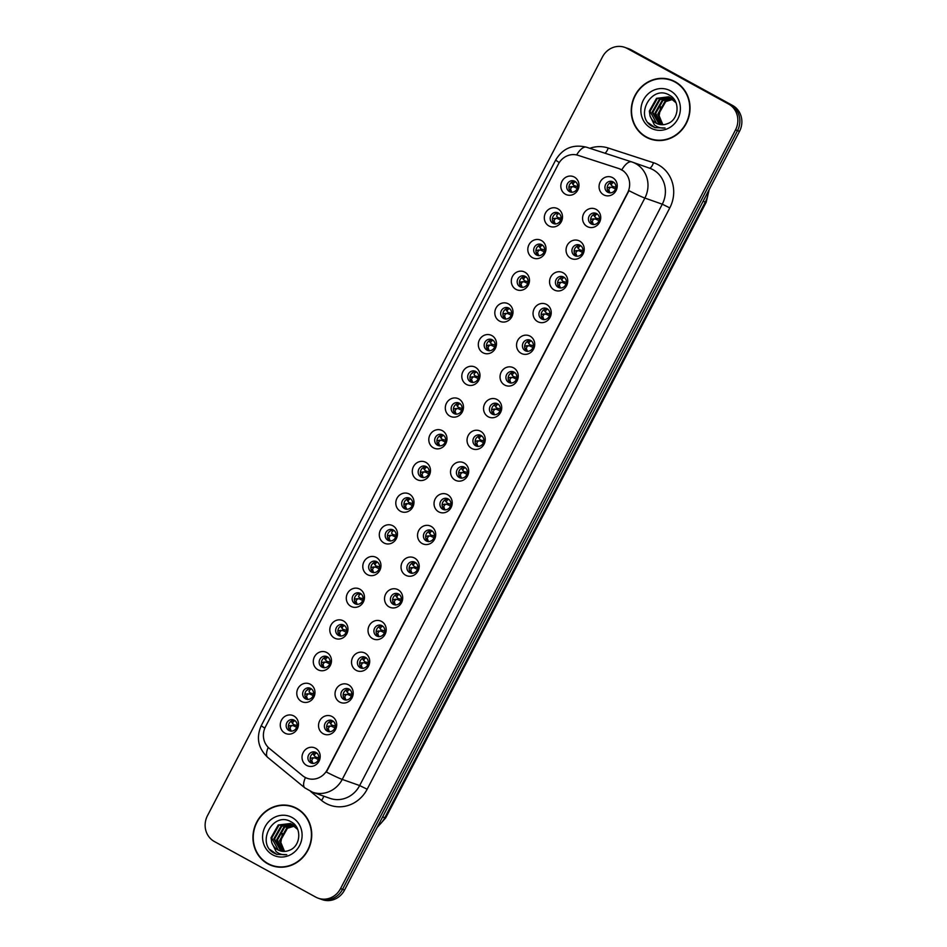 <?xml version="1.0" encoding="UTF-8"?>
<svg xmlns="http://www.w3.org/2000/svg" width="947" height="947" viewBox="0 0 947 947"><rect width="100%" height="100%" fill="white"/><g stroke="black" fill="none" stroke-linecap="round" stroke-linejoin="round"><path stroke-width="1.42" d="M548.94 225.942A9.695 9.02 109.4 0 1 545.484 213.016A9.695 9.02 109.4 0 1 557.866 208.778A9.695 9.02 109.4 0 1 561.322 221.705A9.695 9.02 109.4 0 1 548.94 225.942M558.316 212.992A5.812 5.41 -70.6 0 0 550.692 215.94A5.812 5.41 -70.6 0 0 553.711 223.622A5.812 5.41 -70.6 0 0 558.316 212.992M532.439 257.643A9.695 9.02 109.4 0 1 528.982 244.717A9.695 9.02 109.4 0 1 541.364 240.479A9.695 9.02 109.4 0 1 544.821 253.394A9.695 9.02 109.4 0 1 532.439 257.643M541.814 244.693A5.812 5.41 -70.6 0 0 534.191 247.641A5.812 5.41 -70.6 0 0 537.209 255.323A5.812 5.41 -70.6 0 0 541.814 244.693M515.926 289.344A9.695 9.02 109.4 0 1 512.481 276.417A9.695 9.02 109.4 0 1 524.863 272.168A9.695 9.02 109.4 0 1 528.319 285.094A9.695 9.02 109.4 0 1 515.926 289.344M525.313 276.394A5.812 5.41 -70.6 0 0 517.689 279.329A5.812 5.41 -70.6 0 0 520.696 287.024A5.812 5.41 -70.6 0 0 525.313 276.394M499.424 321.033A9.695 9.02 109.4 0 1 495.979 308.118A9.695 9.02 109.4 0 1 508.361 303.869A9.695 9.02 109.4 0 1 511.818 316.795A9.695 9.02 109.4 0 1 499.424 321.033M508.811 308.095A5.812 5.41 -70.6 0 0 501.188 311.03A5.812 5.41 -70.6 0 0 504.195 318.725A5.812 5.41 -70.6 0 0 508.811 308.095M482.923 352.734A9.695 9.02 109.4 0 1 479.478 339.807A9.695 9.02 109.4 0 1 491.86 335.569A9.695 9.02 109.4 0 1 495.317 348.496A9.695 9.02 109.4 0 1 482.923 352.734M492.31 339.795A5.812 5.41 -70.6 0 0 484.686 342.731A5.812 5.41 -70.6 0 0 487.693 350.426A5.812 5.41 -70.6 0 0 492.31 339.795M466.421 384.435A9.695 9.02 109.4 0 1 462.976 371.508A9.695 9.02 109.4 0 1 475.358 367.27A9.695 9.02 109.4 0 1 478.815 380.197A9.695 9.02 109.4 0 1 466.421 384.435M475.808 371.496A5.812 5.41 -70.6 0 0 468.185 374.432A5.812 5.41 -70.6 0 0 471.192 382.126A5.812 5.41 -70.6 0 0 475.808 371.496M449.92 416.135A9.695 9.02 109.4 0 1 446.475 403.209A9.695 9.02 109.4 0 1 458.857 398.971A9.695 9.02 109.4 0 1 462.314 411.898A9.695 9.02 109.4 0 1 449.92 416.135M459.307 403.197A5.812 5.41 -70.6 0 0 451.683 406.133A5.812 5.41 -70.6 0 0 454.69 413.827A5.812 5.41 -70.6 0 0 459.307 403.197M433.418 447.836A9.695 9.02 109.4 0 1 429.974 434.91A9.695 9.02 109.4 0 1 442.356 430.672A9.695 9.02 109.4 0 1 445.812 443.598A9.695 9.02 109.4 0 1 433.418 447.836M442.805 434.886A5.812 5.41 -70.6 0 0 435.182 437.834A5.812 5.41 -70.6 0 0 438.189 445.528A5.812 5.41 -70.6 0 0 442.805 434.886M416.917 479.537A9.695 9.02 109.4 0 1 413.472 466.611A9.695 9.02 109.4 0 1 425.854 462.373A9.695 9.02 109.4 0 1 429.311 475.299A9.695 9.02 109.4 0 1 416.917 479.537M426.304 466.587A5.812 5.41 -70.6 0 0 418.681 469.534A5.812 5.41 -70.6 0 0 421.687 477.229A5.812 5.41 -70.6 0 0 426.304 466.587M400.415 511.238A9.695 9.02 109.4 0 1 396.971 498.311A9.695 9.02 109.4 0 1 409.353 494.074A9.695 9.02 109.4 0 1 412.809 507A9.695 9.02 109.4 0 1 400.415 511.238M409.802 498.288A5.812 5.41 -70.6 0 0 402.179 501.235A5.812 5.41 -70.6 0 0 405.186 508.93A5.812 5.41 -70.6 0 0 409.802 498.288M383.914 542.939A9.695 9.02 109.4 0 1 380.469 530.012A9.695 9.02 109.4 0 1 392.851 525.774A9.695 9.02 109.4 0 1 396.308 538.701A9.695 9.02 109.4 0 1 383.914 542.939M393.301 529.989A5.812 5.41 -70.6 0 0 385.678 532.936A5.812 5.41 -70.6 0 0 388.684 540.619A5.812 5.41 -70.6 0 0 393.301 529.989M367.412 574.64A9.695 9.02 109.4 0 1 363.968 561.713A9.695 9.02 109.4 0 1 376.35 557.475A9.695 9.02 109.4 0 1 379.806 570.39A9.695 9.02 109.4 0 1 367.412 574.64M376.799 561.689A5.812 5.41 -70.6 0 0 369.176 564.637A5.812 5.41 -70.6 0 0 372.183 572.319A5.812 5.41 -70.6 0 0 376.799 561.689M350.911 606.34A9.695 9.02 109.4 0 1 347.466 593.414A9.695 9.02 109.4 0 1 359.848 589.164A9.695 9.02 109.4 0 1 363.305 602.091A9.695 9.02 109.4 0 1 350.911 606.34M360.298 593.39A5.812 5.41 -70.6 0 0 352.675 596.326A5.812 5.41 -70.6 0 0 355.681 604.02A5.812 5.41 -70.6 0 0 360.298 593.39M334.409 638.029A9.695 9.02 109.4 0 1 330.965 625.115A9.695 9.02 109.4 0 1 343.347 620.865A9.695 9.02 109.4 0 1 346.803 633.792A9.695 9.02 109.4 0 1 334.409 638.029M343.797 625.091A5.812 5.41 -70.6 0 0 336.173 628.027A5.812 5.41 -70.6 0 0 339.18 635.721A5.812 5.41 -70.6 0 0 343.797 625.091M317.908 669.73A9.695 9.02 109.4 0 1 314.463 656.804A9.695 9.02 109.4 0 1 326.845 652.566A9.695 9.02 109.4 0 1 330.302 665.492A9.695 9.02 109.4 0 1 317.908 669.73M327.295 656.792A5.812 5.41 -70.6 0 0 319.672 659.728A5.812 5.41 -70.6 0 0 322.678 667.422A5.812 5.41 -70.6 0 0 327.295 656.792M301.406 701.431A9.695 9.02 109.4 0 1 297.95 688.505A9.695 9.02 109.4 0 1 310.344 684.267A9.695 9.02 109.4 0 1 313.8 697.193A9.695 9.02 109.4 0 1 301.406 701.431M310.794 688.493A5.812 5.41 -70.6 0 0 303.17 691.428A5.812 5.41 -70.6 0 0 306.177 699.123A5.812 5.41 -70.6 0 0 310.794 688.493M284.905 733.132A9.695 9.02 109.4 0 1 281.448 720.205A9.695 9.02 109.4 0 1 293.842 715.968A9.695 9.02 109.4 0 1 297.299 728.894A9.695 9.02 109.4 0 1 284.905 733.132M294.292 720.193A5.812 5.41 -70.6 0 0 286.669 723.129A5.812 5.41 -70.6 0 0 289.675 730.824A5.812 5.41 -70.6 0 0 294.292 720.193M565.442 194.242A9.695 9.02 109.4 0 1 561.985 181.315A9.695 9.02 109.4 0 1 574.367 177.077A9.695 9.02 109.4 0 1 577.824 190.004A9.695 9.02 109.4 0 1 565.442 194.242M574.817 181.291A5.812 5.41 -70.6 0 0 567.194 184.239A5.812 5.41 -70.6 0 0 570.212 191.933A5.812 5.41 -70.6 0 0 574.817 181.291M587.176 226.534A9.695 9.02 109.4 0 1 583.731 213.608A9.695 9.02 109.4 0 1 596.113 209.37A9.695 9.02 109.4 0 1 599.569 222.296A9.695 9.02 109.4 0 1 587.176 226.534M596.563 213.584A5.812 5.41 -70.6 0 0 588.939 216.532A5.812 5.41 -70.6 0 0 591.946 224.226A5.812 5.41 -70.6 0 0 596.563 213.584M570.674 258.235A9.695 9.02 109.4 0 1 567.217 245.309A9.695 9.02 109.4 0 1 579.611 241.071A9.695 9.02 109.4 0 1 583.068 253.997A9.695 9.02 109.4 0 1 570.674 258.235M580.061 245.285A5.812 5.41 -70.6 0 0 572.438 248.232A5.812 5.41 -70.6 0 0 575.445 255.927A5.812 5.41 -70.6 0 0 580.061 245.285M554.173 289.936A9.695 9.02 109.4 0 1 550.716 277.009A9.695 9.02 109.4 0 1 563.11 272.772A9.695 9.02 109.4 0 1 566.566 285.698A9.695 9.02 109.4 0 1 554.173 289.936M563.56 276.986A5.812 5.41 -70.6 0 0 555.936 279.933A5.812 5.41 -70.6 0 0 558.943 287.628A5.812 5.41 -70.6 0 0 563.56 276.986M537.671 321.637A9.695 9.02 109.4 0 1 534.215 308.71A9.695 9.02 109.4 0 1 546.608 304.472A9.695 9.02 109.4 0 1 550.065 317.399A9.695 9.02 109.4 0 1 537.671 321.637M547.058 308.686A5.812 5.41 -70.6 0 0 539.435 311.634A5.812 5.41 -70.6 0 0 542.442 319.317A5.812 5.41 -70.6 0 0 547.058 308.686M521.17 353.338A9.695 9.02 109.4 0 1 517.713 340.411A9.695 9.02 109.4 0 1 530.107 336.173A9.695 9.02 109.4 0 1 533.563 349.088A9.695 9.02 109.4 0 1 521.17 353.338M530.557 340.387A5.812 5.41 -70.6 0 0 522.933 343.335A5.812 5.41 -70.6 0 0 525.94 351.017A5.812 5.41 -70.6 0 0 530.557 340.387M504.668 385.038A9.695 9.02 109.4 0 1 501.212 372.112A9.695 9.02 109.4 0 1 513.605 367.862A9.695 9.02 109.4 0 1 517.062 380.789A9.695 9.02 109.4 0 1 504.668 385.038M514.055 372.088A5.812 5.41 -70.6 0 0 506.432 375.024A5.812 5.41 -70.6 0 0 509.439 382.718A5.812 5.41 -70.6 0 0 514.055 372.088M488.167 416.727A9.695 9.02 109.4 0 1 484.71 403.813A9.695 9.02 109.4 0 1 497.104 399.563A9.695 9.02 109.4 0 1 500.561 412.49A9.695 9.02 109.4 0 1 488.167 416.727M497.554 403.789A5.812 5.41 -70.6 0 0 489.93 406.725A5.812 5.41 -70.6 0 0 492.937 414.419A5.812 5.41 -70.6 0 0 497.554 403.789M471.665 448.428A9.695 9.02 109.4 0 1 468.209 435.502A9.695 9.02 109.4 0 1 480.603 431.264A9.695 9.02 109.4 0 1 484.059 444.19A9.695 9.02 109.4 0 1 471.665 448.428M481.052 435.49A5.812 5.41 -70.6 0 0 473.429 438.425A5.812 5.41 -70.6 0 0 476.436 446.12A5.812 5.41 -70.6 0 0 481.052 435.49M455.164 480.129A9.695 9.02 109.4 0 1 451.707 467.202A9.695 9.02 109.4 0 1 464.101 462.965A9.695 9.02 109.4 0 1 467.546 475.891A9.695 9.02 109.4 0 1 455.164 480.129M464.551 467.191A5.812 5.41 -70.6 0 0 456.928 470.126A5.812 5.41 -70.6 0 0 459.934 477.821A5.812 5.41 -70.6 0 0 464.551 467.191M438.662 511.83A9.695 9.02 109.4 0 1 435.206 498.903A9.695 9.02 109.4 0 1 447.6 494.665A9.695 9.02 109.4 0 1 451.044 507.592A9.695 9.02 109.4 0 1 438.662 511.83M448.049 498.88A5.812 5.41 -70.6 0 0 440.426 501.827A5.812 5.41 -70.6 0 0 443.433 509.522A5.812 5.41 -70.6 0 0 448.049 498.88M422.161 543.531A9.695 9.02 109.4 0 1 418.704 530.604A9.695 9.02 109.4 0 1 431.098 526.366A9.695 9.02 109.4 0 1 434.543 539.293A9.695 9.02 109.4 0 1 422.161 543.531M431.536 530.58A5.812 5.41 -70.6 0 0 423.925 533.528A5.812 5.41 -70.6 0 0 426.931 541.222A5.812 5.41 -70.6 0 0 431.536 530.58M405.659 575.231A9.695 9.02 109.4 0 1 402.203 562.305A9.695 9.02 109.4 0 1 414.597 558.067A9.695 9.02 109.4 0 1 418.041 570.994A9.695 9.02 109.4 0 1 405.659 575.231M415.035 562.281A5.812 5.41 -70.6 0 0 407.423 565.229A5.812 5.41 -70.6 0 0 410.43 572.923A5.812 5.41 -70.6 0 0 415.035 562.281M389.158 606.932A9.695 9.02 109.4 0 1 385.701 594.006A9.695 9.02 109.4 0 1 398.095 589.768A9.695 9.02 109.4 0 1 401.54 602.694A9.695 9.02 109.4 0 1 389.158 606.932M398.533 593.982A5.812 5.41 -70.6 0 0 390.91 596.93A5.812 5.41 -70.6 0 0 393.928 604.624A5.812 5.41 -70.6 0 0 398.533 593.982M372.656 638.633A9.695 9.02 109.4 0 1 369.2 625.707A9.695 9.02 109.4 0 1 381.594 621.469A9.695 9.02 109.4 0 1 385.038 634.395A9.695 9.02 109.4 0 1 372.656 638.633M382.032 625.683A5.812 5.41 -70.6 0 0 374.408 628.63A5.812 5.41 -70.6 0 0 377.427 636.313A5.812 5.41 -70.6 0 0 382.032 625.683M356.155 670.334A9.695 9.02 109.4 0 1 352.698 657.407A9.695 9.02 109.4 0 1 365.092 653.17A9.695 9.02 109.4 0 1 368.537 666.084A9.695 9.02 109.4 0 1 356.155 670.334M365.53 657.384A5.812 5.41 -70.6 0 0 357.907 660.331A5.812 5.41 -70.6 0 0 360.925 668.014A5.812 5.41 -70.6 0 0 365.53 657.384M339.653 702.035A9.695 9.02 109.4 0 1 336.197 689.108A9.695 9.02 109.4 0 1 348.591 684.859A9.695 9.02 109.4 0 1 352.035 697.785A9.695 9.02 109.4 0 1 339.653 702.035M349.029 689.085A5.812 5.41 -70.6 0 0 341.405 692.02A5.812 5.41 -70.6 0 0 344.424 699.715A5.812 5.41 -70.6 0 0 349.029 689.085M323.152 733.724A9.695 9.02 109.4 0 1 319.695 720.809A9.695 9.02 109.4 0 1 332.089 716.559A9.695 9.02 109.4 0 1 335.534 729.486A9.695 9.02 109.4 0 1 323.152 733.724M332.527 720.785A5.812 5.41 -70.6 0 0 324.904 723.721A5.812 5.41 -70.6 0 0 327.922 731.415A5.812 5.41 -70.6 0 0 332.527 720.785M306.65 765.425A9.695 9.02 109.4 0 1 303.194 752.498A9.695 9.02 109.4 0 1 315.588 748.26A9.695 9.02 109.4 0 1 319.032 761.187A9.695 9.02 109.4 0 1 306.65 765.425M316.026 752.486A5.812 5.41 -70.6 0 0 308.402 755.422A5.812 5.41 -70.6 0 0 311.421 763.116A5.812 5.41 -70.6 0 0 316.026 752.486M603.677 194.833A9.695 9.02 109.4 0 1 600.232 181.907A9.695 9.02 109.4 0 1 612.614 177.669A9.695 9.02 109.4 0 1 616.071 190.596A9.695 9.02 109.4 0 1 603.677 194.833M613.064 181.883A5.812 5.41 -70.6 0 0 605.441 184.831A5.812 5.41 -70.6 0 0 608.447 192.525A5.812 5.41 -70.6 0 0 613.064 181.883M554.871 223.883A5.812 5.41 109.4 0 1 558.635 213.182M538.37 255.583A5.812 5.41 109.4 0 1 542.134 244.882M521.868 287.284A5.812 5.41 109.4 0 1 525.632 276.583M505.367 318.985A5.812 5.41 109.4 0 1 509.131 308.284M488.865 350.686A5.812 5.41 109.4 0 1 492.629 339.985M472.364 382.387A5.812 5.41 109.4 0 1 476.128 371.686M455.862 414.088A5.812 5.41 109.4 0 1 459.626 403.386M439.361 445.788A5.812 5.41 109.4 0 1 443.125 435.087M422.859 477.489A5.812 5.41 109.4 0 1 426.623 466.776M406.358 509.19A5.812 5.41 109.4 0 1 410.122 498.477M389.856 540.879A5.812 5.41 109.4 0 1 393.621 530.178M373.355 572.58A5.812 5.41 109.4 0 1 377.119 561.879M356.841 604.281A5.812 5.41 109.4 0 1 360.618 593.58M340.34 635.982A5.812 5.41 109.4 0 1 344.116 625.28M323.838 667.682A5.812 5.41 109.4 0 1 327.615 656.981M307.337 699.383A5.812 5.41 109.4 0 1 311.113 688.682M290.836 731.084A5.812 5.41 109.4 0 1 294.612 720.383M571.372 192.194A5.812 5.41 109.4 0 1 575.137 181.481M593.106 224.486A5.812 5.41 109.4 0 1 596.882 213.785M576.605 256.187A5.812 5.41 109.4 0 1 580.381 245.474M560.103 287.888A5.812 5.41 109.4 0 1 563.879 277.175M543.602 319.577A5.812 5.41 109.4 0 1 547.378 308.876M527.1 351.278A5.812 5.41 109.4 0 1 530.876 340.577M510.599 382.979A5.812 5.41 109.4 0 1 514.375 372.278M494.097 414.679A5.812 5.41 109.4 0 1 497.873 403.978M477.596 446.38A5.812 5.41 109.4 0 1 481.372 435.679M461.094 478.081A5.812 5.41 109.4 0 1 464.87 467.38M444.593 509.782A5.812 5.41 109.4 0 1 448.369 499.081M428.091 541.483A5.812 5.41 109.4 0 1 431.868 530.782M411.59 573.184A5.812 5.41 109.4 0 1 415.366 562.471M395.088 604.884A5.812 5.41 109.4 0 1 398.853 594.171M378.587 636.573A5.812 5.41 109.4 0 1 382.351 625.872M362.085 668.274A5.812 5.41 109.4 0 1 365.85 657.573M345.584 699.975A5.812 5.41 109.4 0 1 349.348 689.274M329.083 731.676A5.812 5.41 109.4 0 1 332.847 720.975M312.581 763.377A5.812 5.41 109.4 0 1 316.345 752.676M609.608 192.786A5.812 5.41 109.4 0 1 613.384 182.084M618.734 168.53A17.448 16.229 109.4 0 1 619.089 168.649A17.448 16.229 109.4 0 1 621.339 169.655A17.448 16.229 109.4 0 1 627.553 192.916L327.295 769.698A17.448 16.229 109.4 0 1 307.254 778.327A17.448 16.229 109.4 0 1 302.649 775.735L269.362 748.402A17.448 16.229 109.4 0 1 265.503 726.728L558.399 164.08A17.448 16.229 109.4 0 1 578.096 155.332L618.734 168.53M675.081 81.691A31.334 29.156 -70.6 0 0 671.044 79.891A31.334 29.156 -70.6 0 0 634.005 97.553A31.334 29.156 -70.6 0 0 646.185 137.197A31.334 29.156 -70.6 0 0 650.234 139.008A31.334 29.156 -70.6 0 0 687.262 121.346A31.334 29.156 -70.6 0 0 675.081 81.691M671.932 80.223A31.334 29.156 -70.6 0 0 667.398 79.217M646.967 137.244A31.334 29.156 -70.6 0 0 647.973 137.824A31.334 29.156 -70.6 0 0 651.122 139.304M296.79 808.383A31.334 29.156 -70.6 0 0 292.753 806.584A31.334 29.156 -70.6 0 0 255.714 824.245A31.334 29.156 -70.6 0 0 267.894 863.889A31.334 29.156 -70.6 0 0 271.943 865.688A31.334 29.156 -70.6 0 0 308.971 848.038A31.334 29.156 -70.6 0 0 296.79 808.383M293.641 806.915A31.334 29.156 -70.6 0 0 289.119 805.909M268.676 863.936A31.334 29.156 -70.6 0 0 269.682 864.516A31.334 29.156 -70.6 0 0 272.843 865.996M628.986 190.69L326.36 772.042A22.61 1.255 27.5 0 0 342.234 779.417A25.841 24.042 109.4 0 1 312.534 792.213L329.947 798.345A25.841 24.042 -70.6 0 0 359.659 785.548L662.284 204.197A25.841 24.042 -70.6 0 0 653.075 169.738A25.841 24.042 -70.6 0 0 649.749 168.246L632.324 162.115A25.841 24.042 109.4 0 1 635.662 163.594A25.841 24.042 109.4 0 1 644.86 198.065A22.61 1.255 -152.5 0 1 628.986 190.69M619.291 168.72L623.765 171.123M624.724 47.35L628.737 48.771A19.378 18.029 -70.6 0 1 631.247 49.883L732.623 105.472A19.378 18.029 -70.6 0 1 739.524 131.325L344.554 890.05A19.378 18.029 -70.6 0 1 322.276 899.65L320.264 898.94A19.378 18.029 -70.6 0 0 342.542 889.351L737.512 130.615A19.378 18.029 -70.6 0 0 730.611 104.762L629.234 49.173A19.378 18.029 -70.6 0 0 626.736 48.06A19.378 18.029 -70.6 0 1 629.234 49.173L730.611 104.762A19.378 18.029 -70.6 0 1 737.512 130.615L342.542 889.351A19.378 18.029 -70.6 0 1 320.264 898.94L318.263 898.23A19.378 18.029 -70.6 0 0 340.529 888.641L735.511 129.905A19.378 18.029 -70.6 0 0 728.598 104.052L627.222 48.463A19.378 18.029 -70.6 0 0 624.724 47.35A19.378 18.029 -70.6 0 0 602.446 56.95L207.476 815.675A19.378 18.029 -70.6 0 0 214.377 841.528L315.753 897.117A19.378 18.029 -70.6 0 0 318.263 898.23M607.157 188.299L608.033 187.47L611.277 187.293L610.069 187.553L608.732 189.589L609.963 192.928M611.277 187.293L612.011 187.364L611.277 187.293M615.443 188.962L612.011 187.364M615.822 187.222L612.52 186.393L611.324 185.15L612.011 183.28L613.774 182.357M610.069 182.842L611.324 185.15M610.128 183.422L611.3 185.127M610.034 187.281L609.371 187.222L610.034 187.281M577.575 186.63L573.704 185.411L571.834 182.25M575.527 181.765L573.775 182.688L573.077 184.547L571.881 182.83M571.822 186.961L569.798 186.879L573.042 186.701L571.822 186.961L570.496 188.998L571.728 192.336M573.042 186.701L573.775 186.772L573.042 186.701M577.197 188.358L573.775 186.772M569.798 186.879L568.922 187.707M590.656 220L591.532 219.171L594.775 218.994L593.568 219.254L592.23 221.29L593.461 224.628M594.775 218.994L595.509 219.065L594.775 218.994M598.942 220.663L595.509 219.065M599.321 218.923L596.018 218.094L594.823 216.851L595.509 214.981L597.273 214.058M593.568 214.543L594.811 216.839M593.532 218.982L592.869 218.923L593.532 218.982M574.154 251.701L575.03 250.872L578.274 250.695L577.066 250.955L575.729 252.991L576.96 256.329M578.274 250.695L579.008 250.766L578.274 250.695M582.441 252.364L579.008 250.766M582.819 250.624L579.517 249.795L577.137 246.836L578.309 248.54L579.008 246.682L580.771 245.758M577.031 250.683L576.368 250.624L577.031 250.683M557.653 283.402L558.529 282.573L561.772 282.395L560.565 282.656L559.227 284.692L560.458 288.03M561.772 282.395L562.506 282.466L561.772 282.395M565.939 284.053L562.506 282.466M566.318 282.324L563.015 281.484L560.624 278.536L561.808 280.241L562.506 278.382L564.27 277.459M560.529 282.384L559.866 282.313L560.529 282.384M541.151 315.102L542.027 314.262L545.271 314.096L544.063 314.345L542.726 316.381L543.957 319.731M545.271 314.096L546.005 314.167L545.271 314.096M549.438 315.753L546.005 314.167M549.816 314.025L546.514 313.185L544.123 310.237L545.306 311.93L546.005 310.083L547.757 309.16M544.028 314.084L543.365 314.013L544.028 314.084M561.074 218.331L557.771 217.49L556.576 216.247L557.274 214.389L559.026 213.466M555.321 218.65L553.297 218.579L556.54 218.402L555.321 218.65L553.995 220.687L555.226 224.037M556.54 218.402L557.274 218.473L556.54 218.402M560.695 220.059L557.274 218.473M553.297 218.579L552.421 219.396M544.572 250.032L540.701 248.812L538.831 245.652M542.524 245.166L540.773 246.09L540.074 247.948L538.879 246.232M538.819 250.351L536.783 250.268L540.039 250.103L538.819 250.351L537.494 252.387L538.725 255.737M540.039 250.103L540.773 250.174L540.039 250.103M544.194 251.76L540.773 250.174M536.783 250.268L535.919 251.097M528.071 281.733L524.768 280.892L523.573 279.649L524.271 277.791L526.023 276.867M520.294 281.969L523.525 281.804L522.318 282.052L520.992 284.088L522.223 287.438M523.525 281.804L524.259 281.875L523.525 281.804M527.692 283.461L524.259 281.875M523.561 279.625L522.33 277.353M522.318 282.052L519.418 282.798M650.34 138.7A31.014 28.848 -70.6 0 0 686.989 121.216A31.014 28.848 -70.6 0 0 674.927 81.987A31.014 28.848 -70.6 0 0 670.938 80.199A31.014 28.848 -70.6 0 0 634.277 97.671A31.014 28.848 -70.6 0 0 646.339 136.913A31.014 28.848 -70.6 0 0 650.34 138.7L652.128 139.327A31.014 28.848 -70.6 0 0 655.655 140.31M662.415 124.732L657.834 114.09L665.031 101.317L672.749 99.044M660.686 106.822L659.041 116.339L662.853 124.72L658.532 114.338L665.741 101.566L673.057 99.305M660.817 124.649L654.993 113.084L662.202 100.311L671.47 98.145M661.207 124.684L655.703 113.332L662.912 100.571L671.802 98.346M659.29 124.388L652.152 112.089L659.361 99.317L670.145 97.399M659.668 124.471L652.862 112.338L660.071 99.565L670.488 97.565M650.044 115.936A14.607 13.589 -70.6 0 0 656.141 123.169A14.607 13.589 -70.6 0 0 658.023 124.01A14.607 13.589 -70.6 0 0 667.481 123.655C679.058 119.843 680.467 101.021 669.825 95.398C651.832 83.727 634.206 115.735 651.666 126.046L655.004 127.656L665.066 127.987C661.042 128.437 657.467 127.383 654.377 124.838L650.044 115.936L649.322 111.083L656.52 98.322L668.76 96.819L675.98 102.738M658.189 124.069L656.531 123.311L650.033 111.344L657.23 98.571L669.103 96.949M670.346 90.794A21.071 19.603 -70.6 0 0 643.415 100.003A21.071 19.603 -70.6 0 0 650.92 128.105A21.071 19.603 -70.6 0 0 677.851 118.884A21.071 19.603 -70.6 0 0 670.346 90.794M676.087 82.271A31.014 28.848 -70.6 0 0 672.725 80.826L670.938 80.199M655.194 127.727L648.269 122.826M272.049 865.392A31.014 28.848 -70.6 0 0 308.698 847.908A31.014 28.848 -70.6 0 0 296.648 808.667A31.014 28.848 -70.6 0 0 292.647 806.88A31.014 28.848 -70.6 0 0 255.986 824.364A31.014 28.848 -70.6 0 0 268.048 863.605A31.014 28.848 -70.6 0 0 272.049 865.392L273.837 866.02A31.014 28.848 -70.6 0 0 277.364 866.99M284.124 851.424L279.543 840.77L286.74 828.009L294.458 825.737M284.526 851.412L280.253 841.019L287.45 828.258L294.766 825.985M282.526 851.341L276.702 839.776L283.911 827.003L293.179 824.825M282.916 851.377L277.412 840.025L284.621 827.252L293.511 825.038M280.999 851.069L273.861 838.782L281.07 826.009L291.854 824.091M281.377 851.152L274.571 839.03L281.78 826.258L292.197 824.257M271.753 842.629A14.607 13.589 -70.6 0 0 277.85 849.861A14.607 13.589 -70.6 0 0 279.732 850.702A14.607 13.589 -70.6 0 0 289.19 850.347C300.767 846.535 302.176 827.702 291.534 822.091C273.541 810.419 255.915 842.428 273.375 852.738L276.713 854.348L286.775 854.668C282.751 855.117 279.187 854.076 276.086 851.519L271.753 842.629L271.031 837.775L278.24 825.003L290.469 823.511L297.689 829.43M279.898 850.761L278.24 849.992L271.742 838.024L278.939 825.263L290.812 823.641M284.562 851.4L280.75 843.031L282.395 833.514M292.055 817.474A21.071 19.603 -70.6 0 0 265.124 826.695A21.071 19.603 -70.6 0 0 272.629 854.798A21.071 19.603 -70.6 0 0 299.56 845.576A21.071 19.603 -70.6 0 0 292.055 817.474M297.796 808.963A31.014 28.848 -70.6 0 0 294.434 807.519L292.647 806.88M276.903 854.419L269.978 849.518M524.65 346.803L525.526 345.963L528.769 345.797L527.562 346.046L526.224 348.082L527.455 351.432M528.769 345.797L529.503 345.868L528.769 345.797M532.924 347.454L529.503 345.868M533.315 345.726L530.012 344.886L528.817 343.643L529.503 341.784L531.255 340.861M527.562 341.346L528.817 343.643M527.621 341.926L528.793 343.619M527.526 345.785L526.863 345.714L527.526 345.785M508.148 378.504L509.024 377.664L512.268 377.498L511.06 377.746L509.723 379.783L510.954 383.133M512.268 377.498L513.002 377.569L512.268 377.498M516.423 379.155L513.002 377.569M516.813 377.427L513.511 376.586L512.315 375.343L513.002 373.485L514.754 372.55M511.06 373.047L512.315 375.343M511.12 373.627L512.291 375.32M511.025 377.474L510.362 377.415L511.025 377.474M491.647 410.193L492.523 409.364L495.766 409.199L494.559 409.447L493.221 411.483L494.452 414.833M495.766 409.199L496.5 409.27L495.766 409.199M499.921 410.856L496.5 409.27M500.312 409.128L496.441 407.908L494.618 405.328L495.802 407.032L496.5 405.186L498.252 404.251M494.523 409.175L493.861 409.116L494.523 409.175M511.569 313.433L507.699 312.214L505.816 309.053M509.522 308.556L507.77 309.491L507.071 311.35L505.876 309.633M505.816 313.753L503.78 313.67L507.024 313.504L505.816 313.753L504.491 315.789L505.722 319.139M507.024 313.504L507.758 313.575L507.024 313.504M511.191 315.162L507.758 313.575M503.78 313.67L502.916 314.499M495.068 345.134L491.197 343.915L489.315 340.742M493.02 340.257L491.268 341.192L490.57 343.051L489.374 341.334M488.616 345.122L490.522 345.205L489.315 345.454L487.977 347.49L489.22 350.84M490.522 345.205L491.256 345.264L490.522 345.205M494.689 346.862L491.256 345.264M488.628 345.122L486.415 346.2M478.566 376.835L475.264 375.995L474.068 374.752L474.767 372.881L476.519 371.958M472.813 377.155L470.777 377.072L474.021 376.894L472.813 377.155L471.476 379.191L472.719 382.541M474.021 376.894L474.755 376.965L474.021 376.894M478.188 378.563L474.755 376.965M472.873 373.035L472.813 372.443M470.777 377.072L469.913 377.9M475.145 441.894L476.021 441.065L479.265 440.888L478.057 441.148L476.72 443.184L477.951 446.522M479.265 440.888L479.999 440.959L479.265 440.888M483.42 442.557L479.999 440.959M483.81 440.829L480.508 439.988L479.3 438.745L479.999 436.887L481.751 435.951M478.057 436.449L479.3 438.733M478.022 440.876L477.359 440.817L478.022 440.876M458.644 473.595L459.52 472.766L462.763 472.589L461.556 472.849L460.218 474.885L461.449 478.223M462.763 472.589L463.497 472.66L462.763 472.589M466.918 474.258L463.497 472.66M467.309 472.529L463.438 471.31L461.615 468.729L462.799 470.434L463.497 468.576L465.249 467.652M461.52 472.577L460.858 472.517L461.52 472.577M442.142 505.296L443.018 504.467L446.262 504.289L445.054 504.55L443.717 506.586L444.948 509.924M446.262 504.289L446.996 504.36L446.262 504.289M450.417 505.958L446.996 504.36M450.808 504.218L447.505 503.39L445.114 500.43L446.297 502.135L446.996 500.276L448.748 499.353M445.019 504.278L444.356 504.218L445.019 504.278M425.641 536.996L426.517 536.168L429.76 535.99L428.553 536.251L427.215 538.287L428.446 541.625M429.76 535.99L430.494 536.061L429.76 535.99M433.915 537.659L430.494 536.061M434.306 535.919L431.003 535.091L429.796 533.848L430.494 531.977L432.246 531.054M428.553 531.539L429.796 533.848M428.612 532.119L429.784 533.824M428.518 535.978L427.855 535.919L428.518 535.978M409.14 568.697L410.015 567.869L413.259 567.691L412.052 567.951L410.714 569.987L411.945 573.326M413.259 567.691L413.993 567.762L413.259 567.691M417.414 569.36L413.993 567.762M417.805 567.62L414.502 566.791L412.111 563.832L413.294 565.537L413.993 563.678L415.745 562.755M412.016 567.679L411.353 567.62L412.016 567.679M462.065 408.524L458.194 407.305L456.312 404.144M460.017 403.659L458.265 404.582L457.567 406.452L456.371 404.724M456.312 408.855L454.276 408.773L457.519 408.595L456.312 408.855L454.974 410.891L456.217 414.241M457.519 408.595L458.253 408.666L457.519 408.595M461.686 410.264L458.253 408.666M454.276 408.773L453.412 409.601M445.563 440.225L442.261 439.396L441.065 438.153L441.764 436.283L443.516 435.36M439.81 440.556L437.774 440.473L441.018 440.296L439.81 440.556L438.473 442.592L439.716 445.93M441.018 440.296L441.752 440.367L441.018 440.296M445.185 441.965L441.752 440.367M441.053 438.13L439.81 435.845M437.774 440.473L436.91 441.302M429.062 471.926L425.191 470.706L423.309 467.546M427.014 467.06L425.262 467.984L424.564 469.854L423.368 468.126M423.309 472.257L421.273 472.174L424.516 471.997L423.309 472.257L421.971 474.293L423.214 477.631M424.516 471.997L425.25 472.068L424.516 471.997M428.683 473.666L425.25 472.068M421.273 472.174L420.409 473.003M412.561 503.626L408.69 502.407L406.808 499.247M410.513 498.761L408.761 499.685L408.062 501.543L406.867 499.827M406.109 503.626L408.015 503.697L406.808 503.958L405.47 505.994L406.713 509.332M408.015 503.697L408.749 503.768L408.015 503.697M412.182 505.355L408.749 503.768M406.121 503.626L403.896 504.704M396.059 535.327L392.756 534.487L391.561 533.244L392.259 531.385L394.011 530.462M390.306 535.647L388.27 535.576L391.513 535.398L390.306 535.647L388.968 537.683L390.211 541.033M391.513 535.398L392.247 535.469L391.513 535.398M395.68 537.056L392.247 535.469M388.27 535.576L387.394 536.393M392.638 600.398L393.514 599.569L396.757 599.392L395.55 599.652L394.212 601.688L395.444 605.026M396.757 599.392L397.491 599.463L396.757 599.392M400.912 601.049L397.491 599.463M401.291 599.321L398 598.48L396.793 597.237L397.491 595.379L399.243 594.456M395.538 594.941L396.793 597.237M395.515 599.38L394.852 599.309L395.515 599.38M376.137 632.099L377.013 631.27L380.256 631.093L379.049 631.341L377.711 633.377L378.942 636.727M380.256 631.093L380.99 631.164L380.256 631.093M384.411 632.75L380.99 631.164M384.79 631.022L380.919 629.802L379.108 627.234L380.292 628.926L380.99 627.08L382.742 626.156M379.013 631.081L378.35 631.01L379.013 631.081M359.635 663.8L360.511 662.959L363.755 662.793L362.547 663.042L361.209 665.078L362.441 668.428M363.755 662.793L364.488 662.864L363.755 662.793M367.91 664.451L364.488 662.864M368.288 662.722L364.997 661.882L363.79 660.639L364.488 658.781L366.24 657.857M362.535 658.343L363.79 660.627M362.512 662.782L361.849 662.711L362.512 662.782M343.134 695.5L344.01 694.66L347.253 694.494L346.034 694.743L344.708 696.779L345.939 700.129M347.253 694.494L347.987 694.565L347.253 694.494M351.408 696.152L347.987 694.565M351.787 694.423L348.496 693.583L347.289 692.34L347.987 690.481L349.739 689.558M346.034 690.043L347.277 692.316M346.01 694.471L345.347 694.411L346.01 694.471M326.632 727.189L327.508 726.361L330.752 726.195L329.532 726.444L328.207 728.48L329.438 731.83M330.752 726.195L331.486 726.266L330.752 726.195M334.907 727.852L331.486 726.266M335.285 726.124L331.414 724.905L329.603 722.324L330.787 724.029L331.486 722.182L333.237 721.247M329.509 726.171L328.846 726.112L329.509 726.171M310.131 758.89L311.007 758.062L314.25 757.896L313.031 758.145L311.705 760.181L312.936 763.519M314.25 757.896L314.984 757.955L314.25 757.896M318.405 759.553L314.984 757.955M318.784 757.825L315.493 756.984L314.286 755.742L314.984 753.883L316.736 752.948M313.031 753.445L314.286 755.742M313.102 754.025L314.274 755.718M313.007 757.872L312.344 757.813L313.007 757.872M379.558 567.028L375.687 565.809L373.805 562.648M377.51 562.163L375.746 563.086L375.059 564.945L373.864 563.228M373.805 567.348L371.769 567.265L375.012 567.099L373.805 567.348L372.467 569.384L373.71 572.734M375.012 567.099L375.746 567.17L375.012 567.099M379.179 568.756L375.746 567.17M371.769 567.265L370.893 568.093M363.056 598.729L359.753 597.888L358.558 596.646L359.244 594.787L361.008 593.864M357.303 599.049L355.267 598.966L358.511 598.8L357.303 599.049L355.965 601.085L357.208 604.435M358.511 598.8L359.244 598.871L358.511 598.8M362.677 600.457L359.244 598.871M355.267 598.966L354.391 599.794M346.555 630.43L342.684 629.21L340.802 626.05M344.507 625.553L342.743 626.488L342.056 628.346L340.861 626.63M340.802 630.749L338.766 630.666L342.009 630.501L340.802 630.749L339.464 632.785L340.707 636.135M342.009 630.501L342.743 630.572L342.009 630.501M346.176 632.158L342.743 630.572M338.766 630.666L337.89 631.495M330.053 662.131L326.751 661.29L325.555 660.047L326.242 658.189L328.005 657.254M324.3 662.45L322.264 662.367L325.508 662.202L324.3 662.45L322.963 664.486L324.205 667.836M325.508 662.202L326.242 662.261L325.508 662.202M329.674 663.859L326.242 662.261M325.531 660.023L324.3 657.751M322.264 662.367L321.388 663.196M313.552 693.831L310.249 692.991L309.053 691.748L309.74 689.878L311.504 688.954M307.799 694.151L305.763 694.068L309.006 693.891L307.799 694.151L306.461 696.187L307.704 699.537M309.006 693.891L309.74 693.962L309.006 693.891M313.173 695.56L309.74 693.962M307.858 690.032L307.799 689.44M305.763 694.068L304.887 694.897M297.05 725.52L293.748 724.692L292.552 723.449L293.239 721.578L295.002 720.655M291.297 725.852L289.261 725.769L292.505 725.591L291.297 725.852L289.96 727.888L291.203 731.238M292.505 725.591L293.239 725.662L292.505 725.591M296.671 727.26L293.239 725.662M292.528 723.425L291.297 721.141M289.261 725.769L288.385 726.598M367.164 789.23L359.659 785.548L342.234 779.417L644.86 198.065L662.284 204.197L669.801 207.878L367.164 789.23A32.305 30.055 109.4 0 1 325.875 803.364A32.305 30.055 109.4 0 1 321.518 800.416L310.569 791.432M631.673 161.89L586.524 147.223A22.61 8.286 108 0 0 586.453 147.199L631.744 161.913A22.61 8.286 108 0 1 631.815 161.937A25.841 24.042 109.4 0 1 632.324 162.115L631.744 161.913A22.61 8.286 108 0 0 621.8 169.809M264.829 728.16A22.61 1.255 -152.5 0 1 261.325 725.497L555.759 159.889A22.61 1.255 27.5 0 0 559.286 162.553M268.226 747.372A22.61 7.848 129.4 0 0 267.752 757.434C258.093 748.248 255.95 737.606 261.325 725.497M555.759 159.889C562.873 148.217 573.101 143.991 586.453 147.199A22.61 8.286 108 0 0 576.616 154.929M305.431 777.546A22.61 7.848 129.4 0 0 304.839 787.88L267.752 757.434M589.803 148.288A32.305 30.055 109.4 0 1 608.199 148.004L653.477 162.718A32.305 30.055 109.4 0 1 669.801 207.878M340.529 888.641L344.554 890.05M735.511 129.905L739.524 131.325M728.598 104.052L732.623 105.472M627.222 48.463L631.247 49.883M608.199 148.004A6.463 2.368 -72 0 1 604.932 153.201M653.477 162.718A6.463 2.368 -72 0 1 649.334 168.104M323.685 796.143A6.463 2.237 -50.6 0 1 321.518 800.416M377.711 826.364A25.841 24.042 -70.6 0 0 384.79 817.723L705.302 202.042A25.841 24.042 -70.6 0 0 708.356 191.199M703.112 201.273L705.302 202.042A12.927 0.722 27.5 0 0 706.202 202.22L385.689 817.9L377.072 827.583M385.689 817.9A12.927 0.722 27.5 0 1 384.79 817.723L382.612 816.953M610.069 187.553L608.033 187.47M593.568 219.254L591.532 219.171M594.799 216.827L593.639 215.135M577.066 250.955L575.03 250.872M560.565 282.656L558.529 282.573M544.063 314.345L542.027 314.262M527.562 346.046L525.526 345.963M511.06 377.746L509.024 377.664M494.559 409.447L492.523 409.364M489.315 345.454L487.279 345.371M478.057 441.148L476.021 441.065M479.289 438.721L478.117 437.029M461.556 472.849L459.52 472.766M445.054 504.55L443.018 504.467M428.553 536.251L426.517 536.168M412.052 567.951L410.015 567.869M406.808 503.958L404.771 503.875M395.55 599.652L393.514 599.569M396.781 597.226L395.609 595.533M379.049 631.341L377.013 631.27M362.547 663.042L360.511 662.959M363.778 660.615L362.606 658.934M346.034 694.743L344.01 694.66M329.532 726.444L327.508 726.361M313.031 758.145L311.007 758.062M304.839 787.88L312.534 792.213M709.22 189.542L706.202 202.22M611.596 187.269L609.667 187.198M573.361 186.677L571.42 186.606M595.095 218.97L593.165 218.899M578.593 250.671L576.664 250.6M562.092 282.372L560.162 282.289M545.59 314.073L543.661 313.99M556.86 218.378L554.918 218.295M540.358 250.079L538.417 249.996M522.377 277.933L523.561 279.637M523.845 281.768L521.915 281.697M529.089 345.762L527.159 345.691M512.587 377.462L510.658 377.391M496.086 409.163L494.156 409.092M507.343 313.469L505.414 313.398M490.842 345.17L488.912 345.099M474.34 376.87L472.411 376.799M479.584 440.864L477.655 440.793M463.083 472.565L461.153 472.494M446.582 504.266L444.652 504.195M430.08 535.966L428.151 535.895M413.579 567.667L411.649 567.596M457.839 408.571L455.909 408.5M439.87 436.425L441.053 438.141M441.338 440.272L439.408 440.201M424.836 471.973L422.907 471.902M408.335 503.674L406.405 503.603M391.833 535.375L389.904 535.292M397.077 599.368L395.148 599.297M380.576 631.069L378.646 630.986M364.074 662.758L362.145 662.687M346.105 690.623L347.289 692.328M347.573 694.459L345.643 694.388M331.071 726.16L329.142 726.089M314.57 757.86L312.64 757.789M375.332 567.075L373.402 566.993M358.83 598.764L356.901 598.693M342.329 630.465L340.399 630.394M324.359 658.331L325.543 660.035M325.827 662.166L323.898 662.095M309.326 693.867L307.396 693.796M291.356 721.721L292.54 723.437M292.824 725.568L290.895 725.497"/></g></svg>
